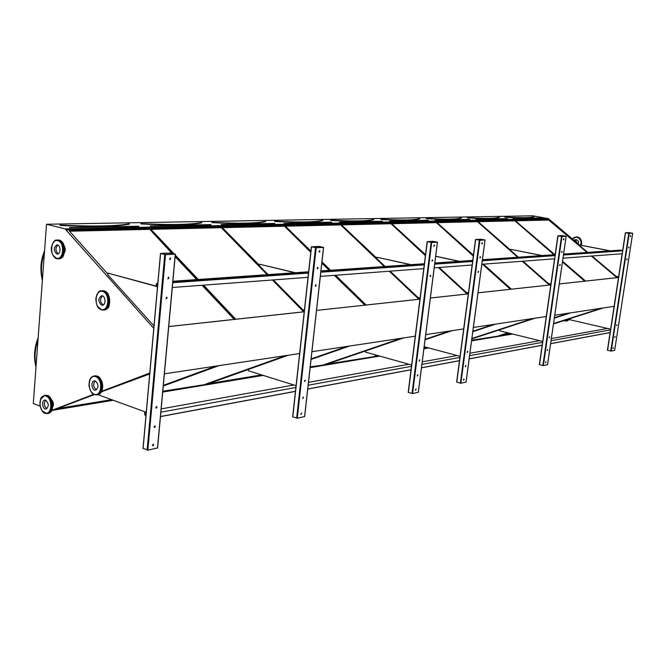<?xml version="1.0" encoding="UTF-8"?>
<svg xmlns="http://www.w3.org/2000/svg" width="666" height="666" viewBox="0 0 666 666"><rect width="100%" height="100%" fill="white"/><g stroke="black" fill="none" stroke-linecap="round" stroke-linejoin="round"><path stroke-width="1" d="M40.11 406.177L33.3 403.538L46.512 224.251L532.808 215.809L548.359 218.598L580.511 245.821M160.606 253.446L170.338 253.013L175.358 254.154L165.518 254.678L160.606 253.446M168.723 326.59L304.22 311.796M164.394 373.826L299.625 353.529M304.603 416.508L297.286 418.223L292.657 416.824L308.092 277.314M419.938 299.142L316.533 310.423L419.93 299.176M311.921 351.69L415.276 336.18M418.323 392.241L412.579 393.573L408.2 392.374L423.826 268.631M430.361 298.035L468.315 293.889L430.369 298.002M425.707 334.615L463.678 328.912M466.025 382.059L460.88 383.25L456.626 382.126L472.186 265.001M478.005 292.832L550.807 284.89L554.587 258.824M473.368 327.456L546.262 316.517M547.552 364.652L543.364 365.609L539.352 364.627L550.84 284.882L478.005 292.807M559.265 283.966L618.523 277.497M554.736 315.251L614.11 306.335M614.668 350.324L611.188 351.107L607.409 350.233L622.177 253.754M625.382 232.734L632.692 233.258L625.382 232.734M59.89 225.333L60.156 225.25C92.857 226.823 115.917 226.398 129.321 223.984L129.104 223.826M163.303 385.772L217.74 365.817M163.337 385.356L215.784 366.117M94.397 394.588L55.561 409.315L112.238 399.941M57.459 408.591L111.497 399.675M171.911 253.288L149.525 229.054L69.272 230.902L107.892 274.109M149.367 229.362L69.564 231.227M234.623 319.364L202.472 285.239M197.111 279.554L175.166 256.268M172.494 253.438L149.525 229.054M234.199 319.405L202.039 285.273M196.678 279.578L175.125 256.701M140.784 223.743L140.976 223.768C170.529 225.258 190.759 224.892 201.681 222.652L201.473 222.511M162.804 391.208L205.711 384.482L287.429 355.361M205.619 384.14L285.506 355.652M162.77 391.583L205.711 384.482M218.881 365.651L163.278 386.022M267.166 274.683L221.02 227.406L150.683 229.029L174.067 253.829M175.275 255.103L198.26 279.47M203.613 285.156L235.756 319.239M220.871 227.697L150.966 229.329M304.179 311.771L272.827 279.961M267.59 274.65L221.02 227.406M303.763 311.821L272.402 279.995M265.701 221.595L265.659 221.478C256.76 223.56 238.853 223.884 211.954 222.469L211.771 222.436M311.072 359.274L348.734 346.162M311.114 358.899L346.853 346.445M248.576 369.405L206.726 384.315L262.287 375.125M208.591 383.649L261.58 374.9M310.772 252.322L284.207 225.949L222.044 227.381L259.34 265.193M303.505 309.981L304.329 310.814M284.057 226.224L222.327 227.664M365.259 305.111L334.757 275.316M329.653 270.338L321.869 262.729M310.814 251.939L284.207 225.949M364.851 305.153L334.34 275.349M329.237 270.363L321.828 263.12M274.6 221.287L274.783 221.312C299.434 222.669 315.393 222.377 322.644 220.438L322.436 220.313M310.223 366.874L324.492 364.835L403.08 338.003M324.409 364.535L401.248 338.278M310.19 367.207L324.492 364.835M349.608 346.029L311.055 359.449M384.315 266.533L340.434 224.65L285.115 225.924L310.905 251.107M321.961 261.896L330.544 270.271M335.639 275.249L366.134 305.011M340.293 224.917L285.381 226.19M419.322 299.209L389.685 271.195M384.723 266.508L340.434 224.65M418.931 299.25L389.277 271.228M330.619 220.255L330.794 220.288C353.513 221.578 367.815 221.32 373.709 219.497L373.509 219.389M327.106 364.086L374.767 356.526L377.722 355.527M425.066 339.635L451.59 330.727M374.683 356.235L377.206 355.386M425.116 339.294L449.808 330.994M411.646 365.001L365.609 352.147L365.759 350.882L325.299 364.702L374.767 356.526M425.408 255.661L390.809 223.493L341.25 224.633L376.814 258.233M418.489 297.602L419.955 298.984M390.659 223.734L341.516 224.883M467.515 293.947L438.736 267.516M425.449 255.311L390.809 223.493M467.132 293.997L438.345 267.541M380.869 219.339L381.044 219.364C402.081 220.604 414.985 220.363 419.738 218.656L419.538 218.565M424.042 347.727L425.749 347.161M472.818 331.585L495.163 324.192M424.075 347.419L425.249 347.028M472.86 331.26L493.431 324.45M377.922 355.586L375.491 356.402L378.854 355.844M377.264 355.81L378.18 355.661M473.326 256.077L436.188 222.444L391.533 223.476L425.532 254.687M466.633 292.424L468.215 293.873M436.047 222.677L391.791 223.709M510.747 289.235L482.808 264.211M473.368 255.752L436.188 222.444M510.372 289.277L482.425 264.236M426.298 218.398L426.365 218.531C445.945 219.722 457.634 219.505 461.438 217.89L461.238 217.815M471.861 338.761L534.515 318.281M471.903 338.461L532.817 318.539M423.951 348.393L427.897 347.735M423.992 348.093L427.239 347.56M495.795 324.092L472.802 331.701M425.932 347.211L424.026 347.843M517.698 257.259L477.281 221.495L436.846 222.427L473.443 255.203M483.449 264.161L511.371 289.169M477.147 221.72L437.096 222.652M549.741 284.981L522.627 261.222M518.073 257.234L477.281 221.495M549.383 285.023L522.252 261.247M499.433 217.291L499.392 217.191C496.395 218.723 485.755 218.914 467.457 217.774L467.307 217.757M471.661 340.226L498.826 336.005L508.291 332.95M554.328 318.065L570.221 312.928M498.751 335.756L507.808 332.825M554.37 317.765L568.573 313.17M471.628 340.509L498.826 336.005M535.081 318.198L471.844 338.869M553.979 254.737L514.676 220.637L477.88 221.487L510.739 250.258M548.801 283.599L550.307 284.915M514.543 220.846L478.13 221.695M585.098 281.127L562.487 261.705M554.345 254.712L514.676 220.637M584.74 281.16L562.445 262.004M51.665 410.481L113.178 400.283M162.72 392.074L263.203 375.408M310.14 367.632L379.728 356.094M423.909 348.768L428.754 347.96M471.578 340.867L512.728 334.041M46.512 224.251L65.218 228.929L548.359 218.598M93.781 394.297L52.256 410.198L112.837 400.158M162.737 391.891L262.879 375.308M310.156 367.474L379.412 356.002M423.926 348.626L428.446 347.885M471.595 340.734L512.437 333.966M52.256 410.198L51.715 410.398M52.223 410.073L112.612 400.075M162.745 391.775L262.654 375.241M310.165 367.374L379.204 355.944M423.934 348.534L428.238 347.827M471.603 340.651L512.246 333.924M553.496 323.818L602.772 308.042M508.441 332.983L499.367 335.914L511.921 333.841M570.737 312.845L554.32 318.157M569.796 318.731L553.479 323.959M149.775 373.043L101.698 391.292M168.723 326.548L304.229 311.763M559.265 283.941L618.523 277.472M587.429 252.406L548.842 219.847L515.218 220.621L554.87 254.67M562.554 261.263L585.614 281.069M617.299 277.614L591.724 256.035M616.816 276.44L618.098 277.522M65.218 228.929L65.984 229.961L548.975 219.222M65.984 229.961L153.779 328.346M66.034 229.853L549.017 219.156M587.079 252.431L548.709 220.055L515.459 220.829M616.949 277.647L591.375 256.06M553.538 323.534L601.173 308.283M501.032 335.381L511.297 333.683M504.728 217.066L504.936 217.208C522.111 218.306 531.859 218.123 534.174 216.666L534.124 216.65M632.692 233.267L614.66 350.366L632.667 233.267M628.92 233.375L625.615 232.784L629.07 232.625L632.434 233.225L628.92 233.375M629.02 247.436L628.671 247.968L629.02 247.436M614.801 337.079L615.168 336.53L614.801 337.079M627.181 259.399L626.831 259.931L627.181 259.399M616.599 325.358L616.966 324.817L616.599 325.358M630.785 235.955L630.444 236.48L630.785 235.955M613.086 348.251L613.453 347.702L613.086 348.251M628.754 246.986L628.579 247.869M615.018 336.58L614.818 337.429M626.922 258.957L626.739 259.832M616.816 324.866L616.616 325.716M630.519 235.506L630.344 236.38M613.303 347.752L613.095 348.601M618.622 276.815L616.042 276.29L592.016 256.01M587.72 252.389L580.444 246.254L580.594 245.238L609.998 250.841M610.239 250.824L580.835 245.221L580.344 245.687M551.365 338.561L607.517 328.438L610.63 329.162L569.655 319.68L569.805 318.681L603.313 307.958M558.033 235.806L562.062 235.556L566.167 236.297L561.979 236.513L558.033 235.806L539.518 364.693M561.646 236.455L558.15 235.789L562.32 235.606L565.884 236.272L561.646 236.455M562.104 251.881L561.954 251.332L561.688 252.464L562.104 251.881M547.344 350.208L547.793 349.608L547.344 350.208M560.206 265.018L560.056 264.477L559.79 265.609L560.206 265.018M549.2 337.371L549.641 336.771L549.2 337.371M563.927 239.277L563.769 238.719L563.519 239.86L563.927 239.277M545.579 362.446L546.028 361.846L545.579 362.446M561.796 251.373L561.588 252.381M547.627 349.633L547.377 350.607M559.906 264.519L559.69 265.518M549.475 336.796L549.234 337.779M563.619 238.761L563.419 239.768M545.862 361.871L545.612 362.845M475.69 239.485L480.702 239.186L485.064 240.01L479.903 240.268L475.69 239.485L456.784 382.192M479.545 240.21L475.84 239.469L480.977 239.236L484.756 239.976L479.545 240.21M480.527 257.309L480.336 256.701L480.02 257.95L480.527 257.309M465.318 366.175L465.459 366.7L465.875 365.509L465.318 366.175M478.579 271.87L478.404 271.278L478.071 272.519L478.579 271.87M467.216 351.973L467.365 352.514L467.757 351.315L467.216 351.973M482.392 243.323L482.201 242.715L481.893 243.964L482.392 243.323M463.519 379.703L463.653 380.219L464.077 379.037L463.519 379.703M480.169 256.726L479.92 257.875M465.684 365.509L465.384 366.625M478.23 271.295L477.98 272.436M467.574 351.315L467.282 352.439M482.026 242.732L481.793 243.889M463.886 379.037L463.578 380.144M427.331 241.641L432.975 241.308L437.47 242.183L431.693 242.482L427.331 241.641L408.35 392.44M431.318 242.416L427.505 241.625L433.25 241.367L437.146 242.158L431.318 242.416M432.65 260.489L432.442 259.857L432.076 261.172L432.65 260.489M417.291 375.524L417.44 376.074L417.907 374.825L417.291 375.524M430.694 275.882L430.494 275.266L430.119 276.565L430.694 275.882M419.189 360.531L419.347 361.089L419.805 359.84L419.189 360.531M434.523 245.704L434.307 245.063L433.966 246.378L434.523 245.704M415.476 389.801L415.617 390.343L416.108 389.102L415.476 389.801M432.251 259.865L431.984 261.105M417.707 374.808L417.374 376.007M430.303 275.274L430.028 276.498M419.605 359.823L419.272 361.022M434.124 245.071L433.866 246.312M415.9 389.086L415.559 390.276M311.522 246.811L318.814 246.395L323.584 247.386L316.175 247.777L311.522 246.811L292.782 416.891M315.767 247.694L311.763 246.786L319.106 246.462L323.226 247.361L315.767 247.694M318.065 268.107L317.815 267.416L317.316 268.856L318.065 268.107M302.647 397.835L302.805 398.41L303.48 397.078L302.647 397.835M316.125 285.498L315.892 284.823L315.368 286.255L316.125 285.498M304.529 380.96L304.687 381.543L305.344 380.203L304.529 380.96M319.921 251.39L319.663 250.682L319.189 252.148L319.921 251.39M300.857 413.902L301.007 414.46L301.698 413.136L300.857 413.902M317.59 267.391L317.249 268.814M303.48 397.078L302.78 398.376M315.659 284.79L315.309 286.214M305.086 380.144L304.662 381.518M319.439 250.666L319.122 252.098M301.44 413.07L300.982 414.435M157.476 448.11L175.241 254.229L157.601 447.943L147.869 450.166L143.123 448.335M165.085 254.587L160.914 253.521L170.638 253.088L174.95 254.146L165.085 254.587M168.914 278.022L168.673 277.306L167.832 278.821L168.914 278.022M154.087 426.748L154.204 427.281L155.27 425.965L154.087 426.748M167.091 298.002L166.875 297.311L165.992 298.793L167.091 298.002M155.844 407.45L155.969 408L157.018 406.668L155.844 407.45M170.662 258.808L170.396 258.058L169.605 259.615L170.662 258.808M152.422 445.113L152.531 445.621L153.613 444.33L152.422 445.113M168.323 277.189L168.606 277.938L167.874 278.854M154.903 425.782L154.279 427.364M166.525 297.186L166.783 297.91L166.042 298.834M156.652 406.485L156.044 408.075M170.063 257.958L170.354 258.724L169.639 259.632M153.113 445.77L153.263 444.139L152.597 445.704M550.924 284.049L548.443 283.516L522.96 261.197M518.406 257.209L510.705 250.466L510.864 249.35L541.941 255.569M542.232 255.553L510.864 249.35M542.69 341.425L499.667 330.819L499.816 329.728L535.114 318.19M468.456 292.84L466.175 292.324L439.135 267.482M435.672 256.335L459.157 261.33M435.689 256.235L459.507 261.305M425.05 339.76L452.272 330.627M460.048 356.31L424.167 346.736M420.08 297.985L417.973 297.477L390.118 271.162M385.156 266.475L376.773 258.558L376.931 257.259L410.656 264.702M411.047 264.677L376.931 257.259M365.759 350.882L403.804 337.895M304.395 310.214L302.814 309.798L273.36 279.92M268.123 274.617L259.29 265.651L259.44 264.186L294.855 272.752M295.354 272.719L259.44 264.186M296.087 385.681L248.426 370.796L248.576 369.372L288.261 355.236M153.988 325.965L107.834 274.8L107.967 273.127L157.509 286.713L156.177 286.347L157.551 286.247M156.077 286.089L107.967 273.127M156.835 286.297L157.526 286.488M146.129 413.719L144.772 413.902L144.955 411.821L146.254 412.296L97.927 394.663M101.39 391.858L149.692 373.967M149.717 373.676L149.092 373.768M160.481 416.508L295.471 391.292M307.75 389.002L411.055 369.705M421.486 367.757L459.64 360.631M469.172 358.849L542.324 345.179M550.632 343.631L610.297 332.484M160.881 412.196L295.887 387.479M308.175 385.231L411.48 366.317M421.919 364.402L460.073 357.417M469.597 355.669L542.74 342.282M551.04 340.759L610.705 329.837M161.18 408.899L293.848 384.981M308.491 382.342L408.916 364.244M422.244 361.838L457.176 355.544M469.921 353.246L539.643 340.676M144.888 413.952L145.063 412.029L146.245 412.462M156.377 284.149L156.177 286.347M156.252 284.157L156.044 286.488L157.492 286.888M172.303 287.504L308.017 277.322M320.338 276.398L423.776 268.639M434.207 267.857L472.311 264.993M481.818 264.285L554.728 258.808M562.995 258.192L622.327 253.738M172.744 282.692L308.491 273.077M320.812 272.211L424.25 264.885M434.682 264.144L472.785 261.447M482.292 260.772L555.186 255.611M563.453 255.02L622.777 250.824M172.794 282.134L308.541 272.585M320.862 271.72L424.3 264.444M434.732 263.711L472.669 261.047M482.342 260.364L555.061 255.253M563.511 254.653L622.643 250.499M144.947 411.921L144.755 414.069L146.12 413.827M144.755 414.069L145.887 416.383M144.83 411.946L144.63 414.102L145.871 416.616M160.473 416.608L295.454 391.383M307.742 389.086L411.039 369.78M421.478 367.832L459.465 360.731M469.164 358.924L542.132 345.288M550.615 343.698L610.106 332.584M172.877 281.235L308.624 271.795M320.954 270.937L424.392 263.744M434.823 263.02L472.752 260.381M482.434 259.707L555.144 254.653M563.594 254.062L620.67 250.1L622.652 250.474M157.559 286.114L156.194 286.172L156.385 284.016L157.892 282.476M156.31 286.205L156.502 284.124L157.75 284.032M156.502 284.124L157.867 282.717M575.973 239.718L576.073 239.718C578.246 240.176 578.97 241.567 578.23 243.898C578.962 241.866 578.396 240.484 576.54 239.752L575.973 239.718M103.188 304.953C99.983 302.164 99.725 299.142 102.414 295.879C99.725 299.142 99.983 302.164 103.188 304.953M101.548 305.12C97.969 301.54 97.994 298.418 101.615 295.762C105.611 295.363 106.302 305.244 102.273 305.211L101.548 305.12M58.225 253.821C55.361 250.99 55.211 248.068 57.776 245.03C55.211 248.068 55.361 250.99 58.225 253.821M56.785 253.987C53.372 250.491 53.43 247.452 56.96 244.863C60.731 244.605 61.114 254.237 57.326 254.054L56.785 253.987M46.928 408.658C43.981 406.235 43.556 403.405 45.671 400.174C43.573 403.296 43.956 406.11 46.811 408.616L46.928 408.658M45.763 400.208C48.968 403.563 49.051 406.501 46.021 409.016C42.433 409.64 41.225 400.266 44.863 400.083L45.763 400.208M96.453 389.793C93.198 387.262 92.774 384.299 95.188 380.91C92.807 384.149 93.173 387.096 96.287 389.743L96.453 389.793M95.33 380.952C98.784 384.44 98.851 387.495 95.538 390.126C91.65 390.759 90.459 381.002 94.397 380.835L95.33 380.952M577.33 243.14L575.341 239.818L573.751 240.118M64.053 245.737C65.501 247.993 65.618 250.291 64.402 252.647M109.232 296.919L109.74 302.822M101.806 381.218L102.706 387.537M51.615 399.858C53.513 402.023 53.871 404.437 52.689 407.093M622.618 250.832L625.382 232.759L622.593 250.832M138.778 226.382L69.722 227.614L138.803 226.332M138.686 226.207L69.539 227.456M129.454 224.159C116.026 226.582 92.94 227.006 60.19 225.441M37.97 340.209C34.882 349.15 34.241 357.775 36.064 366.067M44.397 253.013C41.275 261.996 40.626 270.829 42.441 279.495M211.005 224.9L150.433 225.965L210.914 224.708M150.233 225.874L210.806 224.559M201.681 222.652L201.532 222.494C190.634 224.717 170.438 225.083 140.934 223.593M201.806 222.819C190.867 225.058 170.604 225.433 141.009 223.942M274.817 223.585L221.262 224.517L274.758 223.426M221.353 224.683L274.733 223.41M265.776 221.636C256.868 223.718 238.936 224.051 211.988 222.627M331.61 222.419L284.007 223.401L331.56 222.369M284.007 223.401L331.427 222.119M322.752 220.579C315.493 222.527 299.517 222.819 274.825 221.47M382.484 221.37L339.818 222.253L382.417 221.328M339.552 222.086L382.417 221.22M373.726 219.58L373.576 219.364C367.707 221.17 353.43 221.428 330.744 220.138M373.809 219.638C367.915 221.462 353.588 221.728 330.835 220.429M428.305 220.429L389.776 221.079L428.23 220.296M389.86 221.22L428.13 220.163M419.771 218.756L419.605 218.523C414.868 220.23 401.998 220.463 380.994 219.222M419.838 218.781C415.076 220.504 402.156 220.737 381.085 219.497M469.805 219.58L434.973 220.296L469.721 219.455M434.973 220.296L469.63 219.322M461.53 218.015C457.725 219.63 446.02 219.847 426.407 218.664M507.559 218.806L475.857 219.455L507.375 218.565M507.475 218.681L475.857 219.455M499.483 217.307C496.486 218.848 485.822 219.039 467.507 217.899M542.049 218.09L513.003 218.573L541.974 217.965M541.891 217.857L513.078 218.689M534.174 216.666L534.09 216.558C531.776 218.007 522.044 218.19 504.886 217.091L504.936 217.208M607.575 350.299L625.532 232.792M611.188 351.107L629.228 233.425M610.764 351.074L628.804 233.383M628.954 233.383L629.07 232.625M629.029 233.383L629.145 232.634M557.858 235.764L555.011 255.619L557.892 235.772M547.544 364.718L566.133 236.322M543.364 365.609L561.979 236.513M542.89 365.567L561.505 236.463M562.196 236.438L562.32 235.606M562.279 236.438L562.395 235.614M472.66 261.455L475.574 239.46M466.009 382.151L485.023 240.035M460.88 383.25L479.903 240.268M460.356 383.2L479.37 240.218M480.852 240.16L480.977 239.236M480.944 240.16L481.06 239.244M424.3 264.877L427.231 241.616M418.306 392.349L437.42 242.216M412.579 393.573L431.693 242.482M412.021 393.531L431.127 242.424M433.133 242.341L433.25 241.367M433.225 242.341L433.35 241.375M308.566 273.077L311.455 246.803M304.587 416.658L323.501 247.436M297.286 418.223L316.175 247.777M296.645 418.173L315.517 247.71M318.981 247.569L319.106 246.462M319.089 247.561L319.214 246.47M143.098 448.551L160.573 253.555M147.869 450.166L165.518 254.678M147.119 450.116L164.752 254.603M154.778 427.422L154.928 425.782M156.535 408.141L156.685 406.485M166.5 298.584L166.617 297.277M168.323 278.613L168.44 277.297M170.063 259.399L170.188 258.075M170.529 254.354L170.638 253.088M153.288 445.179L153.371 444.314M154.953 426.848L155.036 425.965M156.71 407.567L156.793 406.693M166.65 298.376L166.733 297.469M168.465 278.396L168.548 277.489M170.213 259.191L170.296 258.275M170.654 254.354L170.771 253.097M572.377 238.961L576.132 236.871C580.477 237.762 581.967 240.551 580.602 245.238M572.36 238.952L576.498 236.855C581.626 236.971 582.575 243.864 580.968 245.246C582.334 240.551 580.852 237.754 576.498 236.855L576.306 236.863M580.086 245.471C583.574 240.226 575.982 233.858 572.485 239.052M569.73 318.756L566.316 321.104L563.769 320.662L566.316 321.104M566.608 321.062L569.721 319.247L567.249 320.937M564.01 320.579C566.125 321.303 567.865 320.746 569.247 318.906M108.383 295.03L109.74 299.85L109.216 304.82M101.19 309.49C108.899 311.929 110.431 293.606 102.672 291.458C94.988 289.177 93.523 307.267 101.19 309.49M96.512 295.721C97.586 292.674 99.309 291.05 101.665 290.834C109.782 290.035 111.18 310.14 103.005 310.073L101.498 309.881L97.394 306.069M103.313 310.04L104.029 309.981C112.204 310.048 110.806 289.96 102.689 290.759L102.398 290.784M57.592 240.593L58.924 240.476M63.112 243.731C64.902 247.336 65.085 250.99 63.67 254.712M56.468 258.258C63.711 260.356 65.085 242.441 57.792 240.634C50.566 238.686 49.251 256.377 56.468 258.258M52.447 243.931L54.47 241.1L57.151 240.076C64.827 239.577 65.593 259.157 57.9 258.808L56.777 258.666L53.03 255.319M58.117 258.799L58.933 258.758C66.625 259.116 65.859 239.544 58.192 240.043L57.984 240.051M50.4 397.927C52.731 401.44 53.288 405.236 52.09 409.315M46.071 396.095C39.061 393.381 37.795 410.339 44.797 412.987C51.831 415.842 53.147 398.684 46.071 396.095M40.593 399.334L44.647 395.396L46.445 395.646C52.83 397.577 53.313 413.345 46.995 413.586L42.324 411.047M47.344 413.528L48.019 413.42C54.329 413.17 53.854 397.411 47.461 395.487L45.338 395.288M100.782 379.37C102.647 382.575 103.138 385.989 102.239 389.618M95.679 376.665C88.12 373.951 86.688 391.625 94.231 394.272C101.815 397.144 103.305 379.254 95.679 376.665M89.494 380.827C90.418 377.905 91.983 376.282 94.197 375.965L96.054 376.198C102.989 378.122 103.38 394.655 96.503 394.888L93.573 394.172L91.026 391.558M96.895 394.83L97.527 394.73C104.396 394.497 104.004 377.972 97.078 376.049L94.847 375.865M129.329 223.967L129.162 223.809C115.784 226.215 92.765 226.64 60.123 225.066M38.153 337.745C34.224 347.827 33.5 357.592 35.989 367.058M44.564 250.732C41.467 259.107 39.361 267.074 42.358 280.702M265.659 221.453L265.518 221.328C256.635 223.393 238.769 223.718 211.905 222.302M322.635 220.379L322.502 220.288C315.268 222.219 299.35 222.511 274.733 221.162M461.405 217.799L461.313 217.765C457.525 219.372 445.862 219.589 426.315 218.398L426.198 218.506M499.358 217.099L499.267 217.074C496.295 218.598 485.672 218.789 467.407 217.649M534.049 216.458L533.966 216.442C531.676 217.89 521.961 218.065 504.836 216.974M607.409 350.233L622.144 253.754M539.352 364.627L554.545 258.824M547.585 364.677L566.167 236.313M456.626 382.126L475.524 239.444M466.067 382.084L485.064 240.035M408.2 392.374L427.181 241.6M418.365 392.274L437.47 242.216M292.657 416.824L311.388 246.778M304.67 416.55L323.576 247.427M143.015 448.501L160.481 253.521M157.601 447.943L175.358 254.221M103.113 290.767L101.665 290.834C99.142 290.293 97.194 292.882 95.829 298.593C96.595 308.691 99.142 308.258 101.29 309.807L103.005 310.073M107.343 308.3C110.248 308.599 110.831 292.957 105.594 291.65M58.508 240.06L57.151 240.076C54.928 239.502 53.047 241.766 51.507 246.861C50.108 254.429 56.835 259.815 56.585 258.599L57.9 258.808M61.838 257.492C64.194 257.642 66.825 243.997 60.756 240.909M46.245 395.221L44.647 395.396C42 396.994 40.351 395.862 39.877 404.57C42.499 414.235 44.547 413.103 46.995 413.586M50.683 411.904C52.431 411.263 52.88 407.592 52.023 400.89C50.308 397.327 48.901 395.571 47.81 395.629M95.796 375.799L94.197 375.965C91.225 377.572 89.311 376.823 88.978 385.83C91.592 395.221 93.64 394.33 96.503 394.888M100.649 392.907C102.422 391.758 102.914 388.153 102.114 382.101C100.566 378.496 99.142 376.59 97.835 376.39M574.866 239.777L576.073 239.718"/></g></svg>
